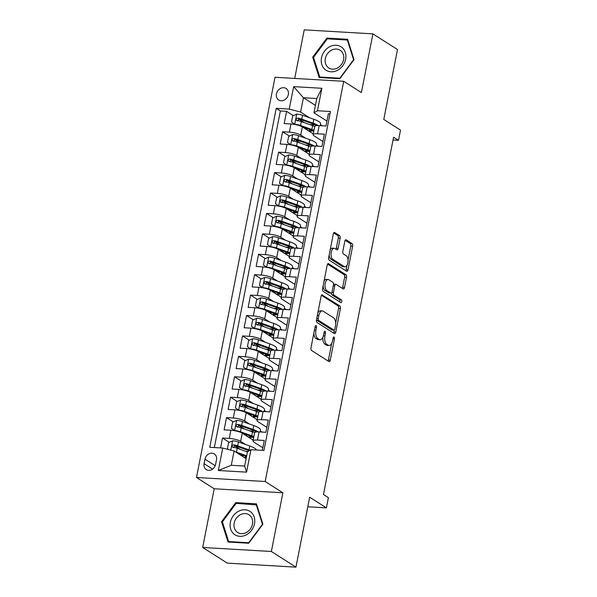 <?xml version="1.0" encoding="UTF-8"?>
<svg xmlns="http://www.w3.org/2000/svg" width="597" height="597" viewBox="0 0 597 597"><rect width="100%" height="100%" fill="white"/><g stroke="black" fill="none" stroke-linecap="round" stroke-linejoin="round"><path stroke-width="0.9" d="M316.097 325.581A1.47 0.724 93.4 0 0 315.91 325.522A1.47 0.724 93.4 0 0 315.149 326.552L310.97 347.85A2.097 1.037 93.4 0 0 311.544 350.469L328.917 361.536A2.097 1.037 93.4 0 0 329.186 361.633A2.097 1.037 93.4 0 0 330.275 360.148L334.454 338.857A1.47 0.724 93.4 0 0 334.051 337.021A1.47 0.724 93.4 0 0 333.865 336.954A1.47 0.724 93.4 0 0 333.104 337.992L332.559 340.745A6.716 3.321 93.4 0 1 329.081 345.484A6.716 3.321 93.4 0 1 328.216 345.193L326.768 344.275A6.716 3.321 93.4 0 1 324.932 335.887L325.477 333.133A1.47 0.724 93.4 0 0 325.074 331.298A1.47 0.724 93.4 0 0 324.887 331.238A1.47 0.724 93.4 0 0 324.126 332.275L323.581 335.029A6.716 3.321 93.4 0 1 320.104 339.768A6.716 3.321 93.4 0 1 319.238 339.477L317.791 338.551A6.716 3.321 93.4 0 1 315.955 330.171L316.5 327.417A1.47 0.724 93.4 0 0 316.097 325.581M276.448 93.886A6.843 5.739 -57.5 0 0 278.717 100.005A6.843 5.739 -57.5 0 0 288.329 94.58A6.843 5.739 -57.5 0 0 286.067 88.46A6.843 5.739 -57.5 0 0 276.448 93.886M340.126 238.248A2.097 1.037 93.4 0 0 339.559 235.628L334.678 232.517A2.097 1.037 93.4 0 0 334.41 232.427A2.097 1.037 93.4 0 0 333.32 233.912L328.686 257.561A2.097 1.037 93.4 0 0 329.253 260.18L346.633 271.247A2.097 1.037 93.4 0 0 346.902 271.337A2.097 1.037 93.4 0 0 347.991 269.859L352.633 246.21A2.097 1.037 93.4 0 0 352.058 243.591L346.17 239.837A2.097 1.037 93.4 0 0 345.902 239.748A2.097 1.037 93.4 0 0 344.812 241.225L342.827 251.344A2.097 1.037 93.4 0 0 343.394 253.964L346.32 255.829A5.612 2.776 93.4 0 1 347.961 262.098A5.612 2.776 93.4 0 1 344.939 266.792A5.612 2.776 93.4 0 1 344.215 266.553L332.775 259.262A5.612 2.776 93.4 0 1 331.126 252.986A5.612 2.776 93.4 0 1 334.156 248.3A5.612 2.776 93.4 0 1 334.88 248.539L336.783 249.755A2.097 1.037 93.4 0 0 337.051 249.845A2.097 1.037 93.4 0 0 338.141 248.367L340.126 238.248L338.275 238.136A2.097 1.037 93.4 0 0 337.701 235.517L333.671 232.949M271.366 551.486L282.881 492.786L214.196 488.764L202.681 547.464L271.366 551.486L295.955 567.15L309.671 497.219L326.395 507.868L328.395 497.659L323.477 494.525L393.58 137.198L398.498 140.332L400.505 130.124L383.781 119.467L397.505 49.536L372.916 33.872L304.231 29.85L294.702 78.431M282.881 492.786L265.18 481.51L343.7 81.296L361.401 92.58L372.916 33.872M322.455 294.851A2.097 1.037 93.4 0 0 322.179 294.761A2.097 1.037 93.4 0 0 321.096 296.239L316.455 319.888A2.097 1.037 93.4 0 0 317.029 322.507L334.402 333.581A2.097 1.037 93.4 0 0 334.671 333.671A2.097 1.037 93.4 0 0 335.76 332.186L340.402 308.537A2.097 1.037 93.4 0 0 339.827 305.918L321.902 294.821M322.567 288.724L327.208 265.075A2.097 1.037 93.4 0 1 328.298 263.59A2.097 1.037 93.4 0 1 328.566 263.687L345.947 274.754A2.097 1.037 93.4 0 1 346.514 277.374L344.529 287.493A2.097 1.037 93.4 0 1 343.439 288.978A2.097 1.037 93.4 0 1 343.171 288.881L336.126 284.396A2.097 1.037 93.4 0 0 335.857 284.306A2.097 1.037 93.4 0 0 334.768 285.784L333.447 292.5A2.097 1.037 93.4 0 0 334.022 295.119L341.357 299.791A1.47 0.724 93.4 0 1 341.79 301.433A1.47 0.724 93.4 0 1 340.999 302.664A1.47 0.724 93.4 0 1 340.805 302.597L323.141 291.343A2.097 1.037 93.4 0 1 322.567 288.724M295.955 567.15L227.27 563.128L202.681 547.464M304.485 122.721L298.642 118.997M293.351 115.624L286.597 111.326L284.194 123.579L290.963 123.975L289.366 132.138A8.552 1.978 11.1 0 1 300.724 135.079L305.597 138.191M300.478 143.138L294.634 139.414M289.344 136.049L282.59 131.743L280.187 143.996L286.963 144.392L285.359 152.556A8.552 1.978 11.1 0 1 296.716 155.496L301.597 158.608M296.47 163.556L290.627 159.832M285.336 156.466L278.583 152.16L276.18 164.414L282.956 164.809L281.351 172.981A8.552 1.978 11.1 0 1 292.709 175.921L297.59 179.025M292.463 183.973L286.62 180.257M281.329 176.884L274.575 172.578L272.172 184.831L278.948 185.227L277.344 193.398A8.552 1.978 11.1 0 1 288.702 196.338L293.582 199.443M288.455 204.39L282.612 200.674M277.321 197.301L270.568 193.003L268.165 205.249L274.941 205.644L273.344 213.816A8.552 1.978 11.1 0 1 284.702 216.756L289.575 219.86M284.448 224.815L278.612 221.091M273.322 217.718L266.568 213.42L264.158 225.666L270.934 226.069L269.337 234.233A8.552 1.978 11.1 0 1 280.694 237.173L285.567 240.285M280.448 245.233L274.605 241.509M269.314 238.143L262.561 233.837L260.158 246.091L266.934 246.486L265.329 254.65A8.552 1.978 11.1 0 1 276.687 257.591L281.568 260.702M276.441 265.65L270.598 261.926M265.307 258.561L258.553 254.255L256.15 266.508L262.926 266.904L261.322 275.068A8.552 1.978 11.1 0 1 272.68 278.015L277.56 281.12M272.433 286.067L266.59 282.344M261.299 278.978L254.546 274.672L252.143 286.926L258.919 287.321L257.314 295.493A8.552 1.978 11.1 0 1 268.672 298.433L273.553 301.537M268.426 306.485L262.583 302.769M257.292 299.395L250.539 295.09L248.136 307.343L254.912 307.739L253.307 315.91A8.552 1.978 11.1 0 1 264.672 318.85L269.546 321.955M264.419 326.91L258.576 323.186M253.292 319.813L246.531 315.514L244.128 327.76L250.904 328.163L249.307 336.327A8.552 1.978 11.1 0 1 260.665 339.268L265.538 342.372M260.419 347.327L254.576 343.603M249.285 340.23L242.531 335.932L240.128 348.185L246.904 348.581L245.3 356.745A8.552 1.978 11.1 0 1 256.658 359.685L261.531 362.797M256.411 367.745L250.568 364.021M245.277 360.655L238.524 356.349L236.121 368.603L242.897 368.998L241.292 377.162A8.552 1.978 11.1 0 1 252.65 380.102L257.531 383.214M252.404 388.162L246.561 384.438M241.27 381.073L234.517 376.767L232.114 389.02L238.89 389.416L237.285 397.587A8.552 1.978 11.1 0 1 248.643 400.527L253.524 403.632M248.397 408.579L242.554 404.863M237.263 401.49L230.509 397.184L228.106 409.438L234.882 409.833L233.278 418.004A8.552 1.978 11.1 0 1 244.636 420.945L249.516 424.049M244.389 428.997L238.546 425.28M233.255 421.907L226.502 417.609L224.099 429.855L230.875 430.25A8.552 1.978 11.1 0 1 242.233 433.198L253.18 440.168M262.329 450.362L264.262 440.474L257.494 440.071A8.552 1.978 11.1 0 0 253.031 440.929A8.552 1.978 11.1 0 0 254.001 442.146L262.837 447.772M253.031 440.929L254.635 432.765A8.552 1.978 11.1 0 1 259.091 431.907L265.866 432.303L268.269 420.049L261.493 419.654A8.552 1.978 11.1 0 0 257.038 420.512A8.552 1.978 11.1 0 0 258.008 421.728L266.837 427.355M257.038 420.512L258.635 412.348A8.552 1.978 -168.9 0 1 263.098 411.49L269.874 411.885L272.277 399.632L265.501 399.236A8.552 1.978 11.1 0 0 261.038 400.094A8.552 1.978 11.1 0 0 262.008 401.311L270.844 406.938M261.038 400.094L262.643 391.93A8.552 1.978 -168.9 0 1 267.105 391.072L273.881 391.468L276.284 379.214L269.508 378.819A8.552 1.978 11.1 0 0 265.046 379.677A8.552 1.978 11.1 0 0 266.016 380.886L274.851 386.513M265.046 379.677L266.65 371.506A8.552 1.978 -168.9 0 1 271.113 370.647L277.889 371.05L280.291 358.797L273.516 358.401A8.552 1.978 11.1 0 0 269.053 359.26A8.552 1.978 11.1 0 0 270.023 360.469L278.859 366.095M269.053 359.26L270.657 351.088A8.552 1.978 -168.9 0 1 275.12 350.23L281.888 350.626L284.299 338.38L277.523 337.977A8.552 1.978 11.1 0 0 273.06 338.842A8.552 1.978 11.1 0 0 274.03 340.051L282.866 345.678M273.06 338.842L274.665 330.671A8.552 1.978 -168.9 0 1 279.12 329.813L285.896 330.208L288.299 317.955L281.523 317.559A8.552 1.978 11.1 0 0 277.068 318.417A8.552 1.978 11.1 0 0 278.038 319.634L286.866 325.261M277.068 318.417L278.665 310.253A8.552 1.978 -168.9 0 1 283.127 309.395L289.903 309.791L292.306 297.537L285.53 297.142A8.552 1.978 11.1 0 0 281.075 298A8.552 1.978 11.1 0 0 282.038 299.216L290.873 304.843M281.075 298L282.672 289.836A8.552 1.978 -168.9 0 1 287.135 288.978L293.911 289.373L296.313 277.12L289.538 276.724A8.552 1.978 11.1 0 0 285.075 277.583A8.552 1.978 11.1 0 0 286.045 278.792L294.881 284.426M285.075 277.583L286.679 269.419A8.552 1.978 -168.9 0 1 291.142 268.553L297.918 268.956L300.321 256.703L293.545 256.307A8.552 1.978 11.1 0 0 289.082 257.165A8.552 1.978 11.1 0 0 290.052 258.374L298.888 264.001M289.082 257.165L290.687 248.994A8.552 1.978 -168.9 0 1 295.149 248.136L301.925 248.531L304.328 236.285L297.552 235.89A8.552 1.978 11.1 0 0 293.09 236.748A8.552 1.978 11.1 0 0 294.06 237.957L302.895 243.583M293.09 236.748L294.694 228.576A8.552 1.978 -168.9 0 1 299.149 227.718L305.925 228.114L308.328 215.868L301.56 215.465A8.552 1.978 11.1 0 0 297.097 216.33A8.552 1.978 11.1 0 0 298.067 217.539L306.903 223.166M297.097 216.33L298.701 208.159A8.552 1.978 -168.9 0 1 303.157 207.301L309.933 207.696L312.335 195.443L305.56 195.047A8.552 1.978 11.1 0 0 301.104 195.906A8.552 1.978 11.1 0 0 302.067 197.122L310.903 202.749M301.104 195.906L302.701 187.742A8.552 1.978 -168.9 0 1 307.164 186.883L313.94 187.279L316.343 175.025L309.567 174.63A8.552 1.978 11.1 0 0 305.104 175.488A8.552 1.978 11.1 0 0 306.074 176.705L314.91 182.331M305.104 175.488L306.709 167.324A8.552 1.978 -168.9 0 1 311.171 166.466L317.947 166.861L320.35 154.608L313.574 154.213A8.552 1.978 11.1 0 0 309.112 155.071A8.552 1.978 11.1 0 0 310.082 156.28L318.917 161.914M309.112 155.071L310.716 146.907A8.552 1.978 -168.9 0 1 315.179 146.041L321.955 146.444L324.358 134.191L317.582 133.795A8.552 1.978 11.1 0 0 313.119 134.653A8.552 1.978 11.1 0 0 314.089 135.862L322.925 141.489M316.432 145.093L318.208 146.22M290.963 123.975A8.552 1.978 -168.9 0 1 302.328 126.915L313.268 133.885M312.432 165.511L314.209 166.638M286.963 144.392A8.552 1.978 -168.9 0 1 298.321 147.332L309.261 154.302M308.425 185.928L310.201 187.062M282.956 164.809A8.552 1.978 -168.9 0 1 294.314 167.75L305.261 174.72M304.418 206.346L306.194 207.48M278.948 185.227A8.552 1.978 -168.9 0 1 290.306 188.167L301.254 195.144M300.41 226.763L302.186 227.897M274.941 205.644A8.552 1.978 -168.9 0 1 286.299 208.592L297.246 215.562M296.403 247.18L298.179 248.315M270.934 226.069A8.552 1.978 -168.9 0 1 282.299 229.009L293.239 235.979M292.396 267.605L294.179 268.732M266.934 246.486A8.552 1.978 -168.9 0 1 278.292 249.427L289.232 256.397M288.396 288.023L290.172 289.149M262.926 266.904A8.552 1.978 -168.9 0 1 274.284 269.844L285.232 276.814M284.388 308.44L286.164 309.574M258.919 287.321A8.552 1.978 -168.9 0 1 270.277 290.261L281.224 297.239M280.381 328.857L282.157 329.992M254.912 307.739A8.552 1.978 -168.9 0 1 266.269 310.679L277.217 317.656M276.374 349.275L278.15 350.409M250.904 328.163A8.552 1.978 -168.9 0 1 262.262 331.104L273.21 338.074M272.366 369.7L274.142 370.827M246.904 348.581A8.552 1.978 -168.9 0 1 258.262 351.521L269.202 358.491M268.366 390.117L270.142 391.244M242.897 368.998A8.552 1.978 -168.9 0 1 254.255 371.938L265.195 378.908M264.359 410.535L266.135 411.669M238.89 389.416A8.552 1.978 -168.9 0 1 250.247 392.356L261.195 399.326M260.352 430.952L262.128 432.086M234.882 409.833A8.552 1.978 -168.9 0 1 246.24 412.773L257.188 419.751M215.599 464.354L216.48 459.862A6.627 5.56 -57.5 0 0 214.286 453.929A6.627 5.56 -57.5 0 0 204.972 459.183L204.084 463.675A6.627 5.56 -57.5 0 0 206.278 469.608A6.627 5.56 -57.5 0 0 215.599 464.354M265.18 481.51L196.495 477.481L275.016 77.274L343.7 81.296M286.597 111.326L280.374 110.96L276.247 108.326L209.748 447.28L222.741 448.041L234.099 450.981L246.113 458.638M276.247 108.326L289.239 109.087L293.649 86.632L321.865 88.281L317.455 110.743L330.447 111.505L263.949 450.451L250.956 449.69L246.546 472.152L218.33 470.503L222.741 448.041M229.255 442.325L222.502 438.026L229.278 438.422A8.552 1.978 11.1 0 1 240.636 441.362L245.509 444.466M329.984 113.863L328.365 113.773L325.955 126.019L319.186 125.624A8.552 1.978 -168.9 0 0 314.723 126.482L313.119 134.653M226.502 417.609L233.278 418.004M230.509 397.184L237.285 397.587M234.517 376.767L241.292 377.162M238.524 356.349L245.3 356.745M242.531 335.932L249.307 336.327M246.531 315.514L253.307 315.91M250.539 295.09L257.314 295.493M254.546 274.672L261.322 275.068M258.553 254.255L265.329 254.65M262.561 233.837L269.337 234.233M266.568 213.42L273.344 213.816M270.568 193.003L277.344 193.398M274.575 172.578L281.351 172.981M278.583 152.16L285.359 152.556M282.59 131.743L289.366 132.138M280.374 110.96L214.338 447.549M222.502 438.026L220.562 447.914M315.417 105.393L303.403 97.736L300.597 112.035L309.604 117.766M320.44 124.669L322.216 125.803M234.099 450.981L231.293 465.272L244.658 466.056L247.464 451.765L250.956 449.69M214.196 488.764L196.495 477.481M393.027 140.011L398.498 140.332M307.798 506.778L326.395 507.868M326.932 121.072L313.962 112.811L316.768 98.52L303.403 97.736L293.649 86.632M240.382 449.422L234.546 445.698M261.941 432.071L260.202 431.698M250.897 437.332L251.091 436.347M265.949 411.654L264.21 411.281M254.897 416.915L255.091 415.93M269.956 391.236L268.217 390.856M258.904 396.498L259.098 395.505M273.963 370.819L272.225 370.438M262.911 376.08L263.105 375.088M277.963 350.402L276.232 350.021M266.919 355.663L267.113 354.67M281.971 329.977L280.232 329.604M270.926 335.238L271.12 334.253M285.978 309.559L284.239 309.186M274.933 314.82L275.127 313.835M289.985 289.142L288.247 288.769M278.933 294.403L279.127 293.418M293.993 268.725L292.254 268.344M282.941 273.986L283.135 272.993M298 248.307L296.261 247.927M286.948 253.568L287.142 252.576M302 227.882L300.269 227.509M290.955 233.143L291.149 232.158M306.007 207.465L304.269 207.092M294.963 212.726L295.157 211.741M310.015 187.048L308.276 186.674M298.963 192.309L299.157 191.324M314.022 166.63L312.283 166.257M302.97 171.891L303.164 170.906M318.029 146.213L316.291 145.832M306.977 151.474L307.171 150.481M317.455 110.743L313.962 112.811M300.597 112.035L289.239 109.087M322.029 125.795L320.298 125.415M310.985 131.056L311.179 130.064M231.293 465.272L218.33 470.503M244.658 466.056L246.546 472.152M321.865 88.281L316.768 98.52M262.919 524.144L256.441 503.831L235.755 502.622L221.547 521.718L228.024 542.031L248.71 543.24L262.919 524.144M326.895 38.096L312.686 57.193L319.164 77.506L339.842 78.714L354.051 59.618L347.573 39.305L326.895 38.096L328.156 38.902M222.539 522.353L221.547 521.718M237.024 503.428L235.755 502.622M313.671 57.827L312.686 57.193M313.865 333.096A6.716 3.321 93.4 0 0 315.932 338.447L317.791 338.551M320.104 339.768L318.246 339.656A6.716 3.321 93.4 0 1 317.38 339.365L315.932 338.447M322.873 337.327A6.716 3.321 93.4 0 0 324.91 344.163L326.768 344.275M329.081 345.484L327.223 345.379A6.716 3.321 93.4 0 1 326.358 345.088L324.91 344.163M328.074 360.998A2.097 1.037 93.4 0 0 328.417 360.043L331.686 343.379M335.648 323.186L338.544 308.433A2.097 1.037 93.4 0 0 337.969 305.813L321.44 295.284M333.559 333.036A2.097 1.037 93.4 0 0 333.902 332.081L334.29 330.111M318.238 318.544A1.47 0.724 93.4 0 0 318.641 320.38L333.895 330.096A1.47 0.724 93.4 0 0 334.081 330.163A1.47 0.724 93.4 0 0 334.842 329.126L335.41 326.216A6.716 3.321 93.4 0 0 333.581 317.835L323.156 311.194A6.716 3.321 93.4 0 0 322.29 310.903A6.716 3.321 93.4 0 0 318.805 315.641L318.238 318.544L316.738 318.462M316.47 319.828A1.47 0.724 93.4 0 0 316.783 320.268L318.641 320.38M332.417 330.007A1.47 0.724 93.4 0 1 332.223 330.051A1.47 0.724 93.4 0 1 332.036 329.984L316.783 320.268M322.29 310.903L320.432 310.791A6.716 3.321 93.4 0 0 317.828 312.903M327.559 264.113L344.088 274.642L345.947 274.754M342.327 288.344A2.097 1.037 93.4 0 0 342.671 287.388L344.656 277.262A2.097 1.037 93.4 0 0 344.088 274.642M334.268 284.284A2.097 1.037 93.4 0 0 333.999 284.194A2.097 1.037 93.4 0 0 333.477 284.426M331.529 292.888A2.097 1.037 93.4 0 0 332.163 295.008L339.499 299.679L341.357 299.791M339.775 301.94A1.47 0.724 93.4 0 0 339.499 299.679M328.813 279.739A5.612 2.776 93.4 0 0 328.089 279.493A5.612 2.776 93.4 0 0 325.059 284.187A5.612 2.776 93.4 0 0 326.708 290.463L330.738 293.03A2.097 1.037 93.4 0 0 331.007 293.12A2.097 1.037 93.4 0 0 332.096 291.635L333.417 284.926A2.097 1.037 93.4 0 0 332.842 282.306L328.813 279.739M328.089 279.493L326.231 279.381A5.612 2.776 93.4 0 0 324.059 281.135M323.126 285.903A5.612 2.776 93.4 0 0 324.85 290.351L326.708 290.463M331.007 293.12L329.156 293.008A2.097 1.037 93.4 0 1 328.88 292.918L324.85 290.351M335.939 249.218A2.097 1.037 93.4 0 0 336.29 248.255L338.275 238.136M334.156 248.3L332.298 248.188A5.612 2.776 93.4 0 0 330.208 249.777M329.201 254.926A5.612 2.776 93.4 0 0 330.917 259.158L332.775 259.262M344.939 266.792L343.081 266.687A5.612 2.776 93.4 0 1 342.357 266.441L330.917 259.158M348.036 260.053L350.775 246.098A2.097 1.037 93.4 0 0 350.2 243.479L345.163 240.27M345.782 270.71A2.097 1.037 93.4 0 0 346.133 269.747L347.021 265.21M235.472 451.854A5.664 1.306 11.1 0 1 236.449 452.168L246.673 455.802M238.196 453.593L246.18 456.429A13.582 3.134 11.1 0 1 246.524 456.556M228.584 449.556L227.397 448.743L228.599 442.616L232.711 440.795A5.664 1.306 11.1 0 1 238.449 441.959L249.762 445.981A16.358 3.776 11.1 0 1 256.464 450.019M248.046 451.422A13.582 3.134 11.1 0 1 246.882 451.377A6.739 1.552 -168.9 0 0 245.837 451.354M245.658 456.242A3.955 0.91 -168.9 0 0 245.434 456.474A3.955 0.91 -168.9 0 0 245.882 457.033L246.367 457.347M245.531 458.265L245.643 457.705A6.739 1.552 -168.9 0 0 244.621 457.683A1.284 0.634 93.4 0 0 244.449 457.518L243.464 456.892A6.739 1.552 11.1 0 1 242.703 455.936A6.739 1.552 11.1 0 1 243.382 455.436M250.031 450.242A16.358 3.776 -168.9 0 0 249.001 449.862L237.688 445.84A5.664 1.306 -168.9 0 0 233.464 444.832C231.711 445.459 231.554 446.28 232.987 447.28A5.664 1.306 11.1 0 1 237.21 448.287L247.434 451.922M245.643 457.705A13.582 3.134 -168.9 0 0 246.292 457.735M233.42 447.556L234.882 445.735A2.888 0.664 11.1 0 1 236.106 446.078L247.419 450.101A13.582 3.134 11.1 0 1 249.143 450.765M232.472 447.093L232.987 447.28M230.36 522.353A13.903 11.656 -57.5 0 0 239.822 536.33A13.903 11.656 -57.5 0 0 254.494 523.763A13.903 11.656 -57.5 0 0 245.031 509.786A13.903 11.656 -57.5 0 0 230.36 522.353M234.188 523.091A10.522 8.821 -57.5 0 0 237.673 532.502A10.522 8.821 -57.5 0 0 252.464 524.166A10.522 8.821 -57.5 0 0 248.979 514.748A10.522 8.821 -57.5 0 0 234.188 523.091M256.195 504.555L262.471 524.233L248.703 542.733L228.666 541.561L222.39 521.882L236.151 503.375L256.792 504.935M229.539 542.121L228.666 541.561M325.275 69.67A13.903 11.656 -57.5 0 0 342.715 65.782A13.903 11.656 -57.5 0 0 341.85 47.387A13.903 11.656 -57.5 0 0 324.417 51.282A13.903 11.656 -57.5 0 0 325.275 69.67M328.186 67.536A10.522 8.821 -57.5 0 0 328.805 67.976A10.522 8.821 -57.5 0 0 341.648 64.222A10.522 8.821 -57.5 0 0 340.738 50.67A10.522 8.821 -57.5 0 0 340.118 50.223A10.522 8.821 -57.5 0 0 327.268 53.984A10.522 8.821 -57.5 0 0 328.186 67.536M327.29 38.85L347.335 40.029L353.603 59.707L339.842 78.207L319.798 77.035L313.522 57.357L327.29 38.85M347.924 40.409L347.335 40.029M320.671 77.595L319.798 77.035M260.15 431.967L260.516 430.124A16.358 3.776 11.1 0 0 253.77 425.564L242.457 421.542A5.664 1.306 11.1 0 0 236.718 420.378L232.606 422.198L231.405 428.325L234.718 430.586A5.664 1.306 11.1 0 1 240.449 431.75L251.77 435.773A16.358 3.776 11.1 0 1 253.882 436.594M242.203 433.176L250.188 436.011A13.582 3.134 11.1 0 1 253.695 437.541M254.426 430.937A13.582 3.134 11.1 0 1 250.889 430.959A6.739 1.552 -168.9 0 0 249.837 430.937M249.665 435.825A3.955 0.91 -168.9 0 0 249.434 436.056A3.955 0.91 -168.9 0 0 249.882 436.616L250.874 437.243A1.284 0.634 -86.6 0 1 250.904 437.273M249.539 437.847L249.65 437.288A6.739 1.552 -168.9 0 0 248.628 437.265A1.284 0.634 93.4 0 0 248.456 437.101L247.471 436.474A6.739 1.552 11.1 0 1 246.71 435.519A6.739 1.552 11.1 0 1 247.389 435.019M258.188 431.87A16.358 3.776 -168.9 0 0 253.009 429.444L241.695 425.422A5.664 1.306 -168.9 0 0 237.472 424.415C235.718 425.042 235.561 425.855 236.987 426.862A5.664 1.306 11.1 0 1 241.21 427.87L252.531 431.892A16.358 3.776 11.1 0 1 254.643 432.713M249.65 437.288A13.582 3.134 -168.9 0 0 253.18 437.273M237.419 427.139L238.882 425.318A2.888 0.664 11.1 0 1 240.113 425.661L251.427 429.683A13.582 3.134 11.1 0 1 256.12 431.989M236.472 426.676L236.987 426.862M264.158 411.549L264.523 409.699A16.358 3.776 11.1 0 0 257.777 405.139L246.464 401.124A5.664 1.306 11.1 0 0 240.725 399.953L236.613 401.781L235.412 407.908L238.718 410.161A5.664 1.306 11.1 0 1 244.457 411.333L255.77 415.355A16.358 3.776 11.1 0 1 257.889 416.176M246.21 412.758L254.188 415.594A13.582 3.134 11.1 0 1 257.703 417.124M258.434 410.52A13.582 3.134 11.1 0 1 254.897 410.542A6.739 1.552 -168.9 0 0 253.844 410.52M253.665 415.408A3.955 0.91 -168.9 0 0 253.441 415.639A3.955 0.91 -168.9 0 0 253.889 416.199L254.874 416.825A1.284 0.634 -86.6 0 1 254.912 416.848M252.621 416.84A1.284 0.634 93.4 0 0 252.464 416.684L251.479 416.057A6.739 1.552 11.1 0 1 250.718 415.102A6.739 1.552 11.1 0 1 251.397 414.594M253.546 417.43L253.658 416.87A6.739 1.552 -168.9 0 0 252.635 416.848M262.195 411.452A16.358 3.776 -168.9 0 0 257.016 409.02L245.703 405.005A5.664 1.306 -168.9 0 0 241.479 403.997C239.725 404.624 239.561 405.438 240.994 406.445A5.664 1.306 11.1 0 1 245.218 407.452L256.531 411.475A16.358 3.776 11.1 0 1 258.65 412.296M253.658 416.87A13.582 3.134 -168.9 0 0 257.188 416.848M241.427 406.721L242.889 404.893A2.888 0.664 11.1 0 1 244.121 405.244L255.434 409.258A13.582 3.134 11.1 0 1 260.128 411.572M240.479 406.258L240.994 406.445M268.165 391.132L268.523 389.281A16.358 3.776 11.1 0 0 261.784 384.722L250.464 380.707A5.664 1.306 11.1 0 0 244.733 379.535L240.613 381.364L239.412 387.49L242.725 389.744A5.664 1.306 11.1 0 1 248.464 390.916L259.777 394.93A16.358 3.776 11.1 0 1 261.896 395.759M250.218 392.333L258.195 395.169A13.582 3.134 11.1 0 1 261.71 396.707M262.434 390.102A13.582 3.134 11.1 0 1 258.904 390.125A6.739 1.552 -168.9 0 0 257.852 390.102M257.673 394.99A3.955 0.91 -168.9 0 0 257.449 395.221A3.955 0.91 -168.9 0 0 257.897 395.781L258.882 396.408A1.284 0.634 -86.6 0 1 258.919 396.43M256.628 396.423A1.284 0.634 93.4 0 0 256.471 396.266L255.486 395.639A6.739 1.552 11.1 0 1 254.718 394.684A6.739 1.552 11.1 0 1 255.397 394.177M257.553 397.012L257.658 396.453A6.739 1.552 -168.9 0 0 256.635 396.43M266.202 391.035A16.358 3.776 -168.9 0 0 261.023 388.602L249.703 384.58A5.664 1.306 -168.9 0 0 245.479 383.572C243.733 384.207 243.569 385.02 245.001 386.028A5.664 1.306 11.1 0 1 249.225 387.035L260.538 391.057A16.358 3.776 11.1 0 1 262.658 391.878M257.658 396.453A13.582 3.134 -168.9 0 0 261.195 396.43M245.434 386.304L246.897 384.475A2.888 0.664 11.1 0 1 248.128 384.819L259.441 388.841A13.582 3.134 11.1 0 1 264.128 391.147M244.486 385.841L245.001 386.028M272.172 370.715L272.53 368.864A16.358 3.776 11.1 0 0 265.784 364.304L254.471 360.282A5.664 1.306 11.1 0 0 248.733 359.118L244.621 360.939L243.419 367.065L246.733 369.327A5.664 1.306 11.1 0 1 252.471 370.491L263.784 374.513A16.358 3.776 11.1 0 1 265.896 375.334M254.225 371.916L262.202 374.752A13.582 3.134 11.1 0 1 265.71 376.289M266.441 369.685A13.582 3.134 11.1 0 1 262.911 369.7A6.739 1.552 -168.9 0 0 261.859 369.677M261.68 374.565A3.955 0.91 -168.9 0 0 261.456 374.797A3.955 0.91 -168.9 0 0 261.904 375.364L262.889 375.991A1.284 0.634 -86.6 0 1 262.926 376.013M261.561 376.588L261.665 376.035A6.739 1.552 -168.9 0 0 260.643 376.013A1.284 0.634 93.4 0 0 260.479 375.849L259.494 375.222A6.739 1.552 11.1 0 1 258.725 374.267A6.739 1.552 11.1 0 1 259.404 373.759M270.202 370.618A16.358 3.776 -168.9 0 0 265.023 368.185L253.71 364.163A5.664 1.306 -168.9 0 0 249.486 363.155C247.74 363.789 247.576 364.603 249.009 365.61A5.664 1.306 11.1 0 1 253.232 366.618L264.546 370.633A16.358 3.776 11.1 0 1 266.665 371.461M261.665 376.035A13.582 3.134 -168.9 0 0 265.202 376.013M249.442 365.879L250.904 364.058A2.888 0.664 11.1 0 1 252.128 364.401L263.441 368.424A13.582 3.134 11.1 0 1 268.135 370.73M248.494 365.424L249.009 365.61M276.18 350.29L276.538 348.447A16.358 3.776 11.1 0 0 269.792 343.887L258.479 339.865A5.664 1.306 11.1 0 0 252.74 338.7L248.628 340.521L247.427 346.648L250.74 348.909A5.664 1.306 11.1 0 1 256.479 350.073L267.792 354.096A16.358 3.776 11.1 0 1 269.904 354.916M258.225 351.499L266.21 354.334A13.582 3.134 11.1 0 1 269.717 355.872M270.448 349.267A13.582 3.134 11.1 0 1 266.911 349.282A6.739 1.552 -168.9 0 0 265.866 349.26M265.687 354.148A3.955 0.91 -168.9 0 0 265.464 354.379A3.955 0.91 -168.9 0 0 265.911 354.939L266.896 355.573A1.284 0.634 -86.6 0 1 266.934 355.596M264.635 355.581A1.284 0.634 93.4 0 0 264.478 355.431L263.493 354.797A6.739 1.552 11.1 0 1 262.732 353.849A6.739 1.552 11.1 0 1 263.411 353.342M265.561 356.17L265.672 355.618A6.739 1.552 -168.9 0 0 264.65 355.588M274.21 350.2A16.358 3.776 -168.9 0 0 269.031 347.767L257.717 343.745A5.664 1.306 -168.9 0 0 253.494 342.738C251.74 343.365 251.583 344.185 253.016 345.185A5.664 1.306 11.1 0 1 257.24 346.193L268.553 350.215A16.358 3.776 11.1 0 1 270.672 351.036M265.672 355.618A13.582 3.134 -168.9 0 0 269.21 355.596M253.449 345.462L254.912 343.641A2.888 0.664 11.1 0 1 256.135 343.984L267.449 348.006A13.582 3.134 11.1 0 1 272.142 350.312M252.501 345.006L253.016 345.185M280.18 329.872L280.545 328.029A16.358 3.776 11.1 0 0 273.799 323.47L262.486 319.447A5.664 1.306 11.1 0 0 256.747 318.283L252.635 320.104L251.434 326.231L254.747 328.492A5.664 1.306 11.1 0 1 260.486 329.656L271.799 333.678A16.358 3.776 11.1 0 1 273.911 334.499M262.232 331.081L270.217 333.917A13.582 3.134 11.1 0 1 273.724 335.447M274.456 328.85A13.582 3.134 11.1 0 1 270.919 328.865A6.739 1.552 -168.9 0 0 269.874 328.843M269.695 333.73A3.955 0.91 -168.9 0 0 269.463 333.962A3.955 0.91 -168.9 0 0 269.919 334.521L270.904 335.148A1.284 0.634 -86.6 0 1 270.934 335.178M269.568 335.753L269.68 335.193A6.739 1.552 -168.9 0 0 268.657 335.171A1.284 0.634 93.4 0 0 268.486 335.007L267.501 334.38A6.739 1.552 11.1 0 1 266.74 333.424A6.739 1.552 11.1 0 1 267.419 332.925M278.217 329.775A16.358 3.776 -168.9 0 0 273.038 327.35L261.725 323.328A5.664 1.306 -168.9 0 0 257.501 322.32C255.747 322.947 255.591 323.768 257.016 324.768A5.664 1.306 11.1 0 1 261.247 325.775L272.56 329.798A16.358 3.776 11.1 0 1 274.672 330.619M269.68 335.193A13.582 3.134 -168.9 0 0 273.21 335.178M257.449 325.044L258.919 323.223A2.888 0.664 11.1 0 1 260.143 323.567L271.456 327.589A13.582 3.134 11.1 0 1 276.15 329.895M256.501 324.581L257.016 324.768M284.187 309.455L284.553 307.612A16.358 3.776 11.1 0 0 277.806 303.052L266.493 299.03A5.664 1.306 11.1 0 0 260.755 297.866L256.643 299.687L255.441 305.813L258.755 308.074A5.664 1.306 11.1 0 1 264.486 309.239L275.799 313.261A16.358 3.776 11.1 0 1 277.918 314.082M266.24 310.664L274.217 313.5A13.582 3.134 11.1 0 1 277.732 315.029M278.463 308.425A13.582 3.134 11.1 0 1 274.926 308.448A6.739 1.552 -168.9 0 0 273.874 308.425M273.702 313.313A3.955 0.91 -168.9 0 0 273.471 313.544A3.955 0.91 -168.9 0 0 273.919 314.104L274.904 314.731A1.284 0.634 -86.6 0 1 274.941 314.761M272.65 314.746A1.284 0.634 93.4 0 0 272.493 314.589L271.508 313.962A6.739 1.552 11.1 0 1 270.747 313.007A6.739 1.552 11.1 0 1 271.426 312.507M273.575 315.335L273.687 314.776A6.739 1.552 -168.9 0 0 272.665 314.753M282.224 309.358A16.358 3.776 -168.9 0 0 277.045 306.925L265.732 302.91A5.664 1.306 -168.9 0 0 261.508 301.903C259.755 302.53 259.598 303.343 261.023 304.351A5.664 1.306 11.1 0 1 265.247 305.358L276.56 309.38A16.358 3.776 11.1 0 1 278.68 310.201M273.687 314.776A13.582 3.134 -168.9 0 0 277.217 314.761M261.456 304.627L262.919 302.798A2.888 0.664 11.1 0 1 264.15 303.149L275.463 307.171A13.582 3.134 11.1 0 1 280.157 309.477M260.508 304.164L261.023 304.351M288.194 289.038L288.56 287.187A16.358 3.776 11.1 0 0 281.814 282.627L270.501 278.612A5.664 1.306 11.1 0 0 264.762 277.441L260.643 279.269L259.441 285.396L262.755 287.65A5.664 1.306 11.1 0 1 268.493 288.821L279.806 292.843A16.358 3.776 11.1 0 1 281.926 293.664M270.247 290.246L278.224 293.082A13.582 3.134 11.1 0 1 281.739 294.612M282.463 288.008A13.582 3.134 11.1 0 1 278.933 288.03A6.739 1.552 -168.9 0 0 277.881 288.008M277.702 292.896A3.955 0.91 -168.9 0 0 277.478 293.127A3.955 0.91 -168.9 0 0 277.926 293.687L278.911 294.314A1.284 0.634 -86.6 0 1 278.948 294.336M277.583 294.918L277.687 294.358A6.739 1.552 -168.9 0 0 276.672 294.336A1.284 0.634 93.4 0 0 276.501 294.172L275.515 293.545A6.739 1.552 11.1 0 1 274.754 292.59A6.739 1.552 11.1 0 1 275.426 292.082M286.232 288.941A16.358 3.776 -168.9 0 0 281.053 286.508L269.74 282.485A5.664 1.306 -168.9 0 0 265.516 281.478C263.762 282.112 263.598 282.926 265.031 283.933A5.664 1.306 11.1 0 1 269.254 284.941L280.568 288.963A16.358 3.776 11.1 0 1 282.687 289.784M277.687 294.358A13.582 3.134 -168.9 0 0 281.224 294.336M265.464 284.209L266.926 282.381A2.888 0.664 11.1 0 1 268.157 282.732L279.471 286.747A13.582 3.134 11.1 0 1 284.157 289.052M264.516 283.747L265.031 283.933M292.202 268.62L292.56 266.769A16.358 3.776 11.1 0 0 285.814 262.21L274.501 258.188A5.664 1.306 11.1 0 0 268.769 257.023L264.65 258.852L263.449 264.971L266.762 267.232A5.664 1.306 11.1 0 1 272.501 268.404L283.814 272.419A16.358 3.776 11.1 0 1 285.926 273.239M274.254 269.822L282.232 272.657A13.582 3.134 11.1 0 1 285.739 274.195M286.47 267.59A13.582 3.134 11.1 0 1 282.941 267.613A6.739 1.552 -168.9 0 0 281.888 267.59M281.709 272.478A3.955 0.91 -168.9 0 0 281.486 272.71A3.955 0.91 -168.9 0 0 281.933 273.269L282.918 273.896A1.284 0.634 -86.6 0 1 282.956 273.919M281.59 274.501L281.694 273.941A6.739 1.552 -168.9 0 0 280.672 273.919A1.284 0.634 93.4 0 0 280.508 273.754L279.523 273.127A6.739 1.552 11.1 0 1 278.754 272.172A6.739 1.552 11.1 0 1 279.433 271.665M290.232 268.523A16.358 3.776 -168.9 0 0 285.053 266.09L273.739 262.068A5.664 1.306 -168.9 0 0 269.516 261.061C267.769 261.695 267.605 262.508 269.038 263.516A5.664 1.306 11.1 0 1 273.262 264.523L284.575 268.538A16.358 3.776 11.1 0 1 286.694 269.366M281.694 273.941A13.582 3.134 -168.9 0 0 285.232 273.919M269.471 263.792L270.934 261.964A2.888 0.664 11.1 0 1 272.157 262.307L283.471 266.329A13.582 3.134 11.1 0 1 288.164 268.635M268.523 263.329L269.038 263.516M296.209 248.203L296.567 246.352A16.358 3.776 11.1 0 0 289.821 241.792L278.508 237.77A5.664 1.306 11.1 0 0 272.769 236.606L268.657 238.427L267.456 244.554L270.769 246.815A5.664 1.306 11.1 0 1 276.508 247.979L287.821 252.001A16.358 3.776 11.1 0 1 289.933 252.822M278.254 249.404L286.239 252.24A13.582 3.134 11.1 0 1 289.746 253.777M290.478 247.173A13.582 3.134 11.1 0 1 286.948 247.188A6.739 1.552 -168.9 0 0 285.896 247.165M285.717 252.053A3.955 0.91 -168.9 0 0 285.493 252.285A3.955 0.91 -168.9 0 0 285.941 252.844L286.926 253.479A1.284 0.634 -86.6 0 1 286.963 253.501M284.665 253.486A1.284 0.634 93.4 0 0 284.515 253.337L283.523 252.71A6.739 1.552 11.1 0 1 282.762 251.755A6.739 1.552 11.1 0 1 283.441 251.247M285.59 254.076L285.702 253.524A6.739 1.552 -168.9 0 0 284.679 253.501M294.239 248.106A16.358 3.776 -168.9 0 0 289.06 245.673L277.747 241.651A5.664 1.306 -168.9 0 0 273.523 240.643C271.769 241.27 271.613 242.091 273.045 243.091A5.664 1.306 11.1 0 1 277.269 244.098L288.582 248.121A16.358 3.776 11.1 0 1 290.702 248.949M285.702 253.524A13.582 3.134 -168.9 0 0 289.239 253.501M273.478 243.367L274.941 241.546A2.888 0.664 11.1 0 1 276.165 241.889L287.478 245.912A13.582 3.134 11.1 0 1 292.172 248.218M272.53 242.912L273.045 243.091M300.209 227.778L300.575 225.935A16.358 3.776 11.1 0 0 293.828 221.375L282.515 217.353A5.664 1.306 11.1 0 0 276.777 216.189L272.665 218.009L271.463 224.136L274.777 226.397A5.664 1.306 11.1 0 1 280.515 227.561L291.829 231.584A16.358 3.776 11.1 0 1 293.94 232.405M282.262 228.987L290.246 231.823A13.582 3.134 11.1 0 1 293.754 233.352M294.485 226.756A13.582 3.134 11.1 0 1 290.948 226.77A6.739 1.552 -168.9 0 0 289.903 226.748M289.724 231.636A3.955 0.91 -168.9 0 0 289.5 231.867A3.955 0.91 -168.9 0 0 289.948 232.427L290.933 233.054A1.284 0.634 -86.6 0 1 290.963 233.084M288.672 233.069A1.284 0.634 93.4 0 0 288.515 232.92L287.53 232.285A6.739 1.552 11.1 0 1 286.769 231.33A6.739 1.552 11.1 0 1 287.448 230.83M289.597 233.658L289.709 233.099A6.739 1.552 -168.9 0 0 288.687 233.076M298.246 227.681A16.358 3.776 -168.9 0 0 293.067 225.256L281.754 221.233A5.664 1.306 -168.9 0 0 277.53 220.226C275.777 220.853 275.62 221.674 277.053 222.674A5.664 1.306 11.1 0 1 281.277 223.681L292.59 227.703A16.358 3.776 11.1 0 1 294.702 228.524M289.709 233.099A13.582 3.134 -168.9 0 0 293.239 233.084M277.478 222.95L278.948 221.129A2.888 0.664 11.1 0 1 280.172 221.472L291.485 225.494A13.582 3.134 11.1 0 1 296.179 227.8M276.538 222.494L277.053 222.674M304.216 207.36L304.582 205.517A16.358 3.776 11.1 0 0 297.836 200.958L286.523 196.935A5.664 1.306 11.1 0 0 280.784 195.771L276.672 197.592L275.471 203.719L278.784 205.98A5.664 1.306 11.1 0 1 284.515 207.144L295.836 211.166A16.358 3.776 11.1 0 1 297.948 211.987M286.269 208.569L294.254 211.405A13.582 3.134 11.1 0 1 297.761 212.935M298.493 206.331A13.582 3.134 11.1 0 1 294.955 206.353A6.739 1.552 -168.9 0 0 293.903 206.331M293.731 211.219A3.955 0.91 -168.9 0 0 293.5 211.45A3.955 0.91 -168.9 0 0 293.948 212.01L294.94 212.636A1.284 0.634 -86.6 0 1 294.97 212.666M293.605 213.241L293.717 212.681A6.739 1.552 -168.9 0 0 292.694 212.659A1.284 0.634 93.4 0 0 292.523 212.495L291.537 211.868A6.739 1.552 11.1 0 1 290.776 210.913A6.739 1.552 11.1 0 1 291.455 210.413M302.254 207.263A16.358 3.776 -168.9 0 0 297.075 204.838L285.762 200.816A5.664 1.306 -168.9 0 0 281.538 199.808C279.784 200.435 279.627 201.256 281.053 202.256A5.664 1.306 11.1 0 1 285.276 203.264L296.597 207.286A16.358 3.776 11.1 0 1 298.709 208.107M293.717 212.681A13.582 3.134 -168.9 0 0 297.246 212.666M281.486 202.532L282.948 200.711A2.888 0.664 11.1 0 1 284.179 201.055L295.493 205.077A13.582 3.134 11.1 0 1 300.187 207.383M280.538 202.07L281.053 202.256M308.224 186.943L308.589 185.092A16.358 3.776 11.1 0 0 301.843 180.54L290.53 176.518A5.664 1.306 11.1 0 0 284.791 175.346L280.68 177.175L279.478 183.301L282.784 185.563A5.664 1.306 11.1 0 1 288.523 186.727L299.836 190.749A16.358 3.776 11.1 0 1 301.955 191.57M288.702 196.338L290.306 188.167L298.254 190.988A13.582 3.134 11.1 0 1 301.769 192.518M302.492 185.913A13.582 3.134 11.1 0 1 298.963 185.936A6.739 1.552 -168.9 0 0 297.91 185.913M297.731 190.801A3.955 0.91 -168.9 0 0 297.507 191.033A3.955 0.91 -168.9 0 0 297.955 191.592L298.94 192.219A1.284 0.634 -86.6 0 1 298.978 192.241M296.687 192.234A1.284 0.634 93.4 0 0 296.53 192.077L295.545 191.45A6.739 1.552 11.1 0 1 294.784 190.495A6.739 1.552 11.1 0 1 295.463 189.995M297.612 192.824L297.724 192.264A6.739 1.552 -168.9 0 0 296.702 192.241M306.261 186.846A16.358 3.776 -168.9 0 0 301.082 184.413L289.769 180.398A5.664 1.306 -168.9 0 0 285.545 179.391C283.791 180.018 283.627 180.831 285.06 181.839A5.664 1.306 11.1 0 1 289.284 182.846L300.597 186.868A16.358 3.776 11.1 0 1 302.716 187.689M297.724 192.264A13.582 3.134 -168.9 0 0 301.254 192.249M285.493 182.115L286.956 180.287A2.888 0.664 11.1 0 1 288.187 180.637L299.5 184.66A13.582 3.134 11.1 0 1 304.194 186.965M284.545 181.652L285.06 181.839M312.231 166.526L312.589 164.675A16.358 3.776 11.1 0 0 305.851 160.115L294.53 156.101A5.664 1.306 11.1 0 0 288.799 154.929L284.679 156.757L283.478 162.884L286.791 165.138A5.664 1.306 11.1 0 1 292.53 166.309L303.843 170.324A16.358 3.776 11.1 0 1 305.962 171.152M294.284 167.727L302.261 170.57A13.582 3.134 11.1 0 1 305.776 172.1M306.5 165.496A13.582 3.134 11.1 0 1 302.97 165.518A6.739 1.552 -168.9 0 0 301.918 165.496M301.739 170.384A3.955 0.91 -168.9 0 0 301.515 170.615A3.955 0.91 -168.9 0 0 301.963 171.175L302.948 171.802A1.284 0.634 -86.6 0 1 302.985 171.824M301.619 172.406L301.724 171.846A6.739 1.552 -168.9 0 0 300.701 171.824A1.284 0.634 93.4 0 0 300.537 171.66L299.552 171.033A6.739 1.552 11.1 0 1 298.784 170.078A6.739 1.552 11.1 0 1 299.463 169.57M310.268 166.429A16.358 3.776 -168.9 0 0 305.089 163.996L293.769 159.974A5.664 1.306 -168.9 0 0 289.545 158.966C287.799 159.6 287.635 160.414 289.067 161.421A5.664 1.306 11.1 0 1 293.291 162.429L304.604 166.451A16.358 3.776 11.1 0 1 306.724 167.272M301.724 171.846A13.582 3.134 -168.9 0 0 305.261 171.824M289.5 161.697L290.963 159.869A2.888 0.664 11.1 0 1 292.187 160.22L303.507 164.235A13.582 3.134 11.1 0 1 308.194 166.541M288.552 161.235L289.067 161.421M316.238 146.108L316.597 144.258A16.358 3.776 11.1 0 0 309.85 139.698L298.537 135.676A5.664 1.306 11.1 0 0 292.799 134.512L288.687 136.34L287.485 142.459L290.799 144.72A5.664 1.306 11.1 0 1 296.537 145.884L307.851 149.907A16.358 3.776 11.1 0 1 309.962 150.728M298.284 147.31L306.268 150.145A13.582 3.134 11.1 0 1 309.776 151.683M310.507 145.078A13.582 3.134 11.1 0 1 306.977 145.101A6.739 1.552 -168.9 0 0 305.925 145.071M305.746 149.966A3.955 0.91 -168.9 0 0 305.522 150.19A3.955 0.91 -168.9 0 0 305.97 150.757L306.955 151.384A1.284 0.634 -86.6 0 1 306.992 151.407M304.694 151.392A1.284 0.634 93.4 0 0 304.545 151.242L303.56 150.616A6.739 1.552 11.1 0 1 302.791 149.66A6.739 1.552 11.1 0 1 303.47 149.153M305.627 151.981L305.731 151.429A6.739 1.552 -168.9 0 0 304.709 151.407M314.268 146.011A16.358 3.776 -168.9 0 0 309.089 143.578L297.776 139.556A5.664 1.306 -168.9 0 0 293.552 138.549C291.806 139.183 291.642 139.996 293.075 141.004A5.664 1.306 11.1 0 1 297.299 142.011L308.612 146.026A16.358 3.776 11.1 0 1 310.731 146.855M305.731 151.429A13.582 3.134 -168.9 0 0 309.268 151.407M293.508 141.273L294.97 139.452A2.888 0.664 11.1 0 1 296.194 139.795L307.507 143.817A13.582 3.134 11.1 0 1 312.201 146.123M292.56 140.817L293.075 141.004M320.238 125.691L320.604 123.84A16.358 3.776 11.1 0 0 313.858 119.281L302.545 115.258A5.664 1.306 11.1 0 0 296.806 114.094L292.694 115.915L291.493 122.042L294.806 124.303A5.664 1.306 11.1 0 1 300.545 125.467L311.858 129.489A16.358 3.776 11.1 0 1 313.97 130.31M302.291 126.892L310.276 129.728A13.582 3.134 11.1 0 1 313.783 131.265M314.515 124.661A13.582 3.134 11.1 0 1 310.977 124.676A6.739 1.552 -168.9 0 0 309.933 124.654M309.753 129.542A3.955 0.91 -168.9 0 0 309.53 129.773A3.955 0.91 -168.9 0 0 309.977 130.333L310.962 130.967A1.284 0.634 -86.6 0 1 311 130.989M308.701 130.974A1.284 0.634 93.4 0 0 308.545 130.825L307.559 130.191A6.739 1.552 11.1 0 1 306.798 129.243A6.739 1.552 11.1 0 1 307.477 128.736M309.627 131.564L309.739 131.012A6.739 1.552 -168.9 0 0 308.716 130.982M318.276 125.594A16.358 3.776 -168.9 0 0 313.097 123.161L301.783 119.139A5.664 1.306 -168.9 0 0 297.56 118.131C295.806 118.758 295.649 119.579 297.082 120.579A5.664 1.306 11.1 0 1 301.306 121.587L312.619 125.609A16.358 3.776 11.1 0 1 314.738 126.437M309.739 131.012A13.582 3.134 -168.9 0 0 313.276 130.989M297.515 120.855L298.978 119.034A2.888 0.664 11.1 0 1 300.201 119.378L311.515 123.4A13.582 3.134 11.1 0 1 316.209 125.706M296.567 120.4L297.082 120.579M302.328 126.915L300.724 135.079M298.321 147.332L296.716 155.496M294.314 167.75L292.709 175.921M286.299 208.592L284.702 216.756M282.299 229.009L280.694 237.173M278.292 249.427L276.687 257.591M274.284 269.844L272.68 278.015M270.277 290.261L268.672 298.433M266.269 310.679L264.672 318.85M262.262 331.104L260.665 339.268M258.262 351.521L256.658 359.685M254.255 371.938L252.65 380.102M250.247 392.356L248.643 400.527M246.24 412.773L244.636 420.945M242.233 433.198L240.636 441.362M259.091 431.907L257.494 440.071M319.186 125.624L317.582 133.795M315.179 146.041L313.574 154.213M311.171 166.466L309.567 174.63M307.164 186.883L305.56 195.047M303.157 207.301L301.56 215.465M299.149 227.718L297.552 235.89M295.149 248.136L293.545 256.307M291.142 268.553L289.538 276.724M287.135 288.978L285.53 297.142M283.127 309.395L281.523 317.559M279.12 329.813L277.523 337.977M275.12 350.23L273.516 358.401M271.113 370.647L269.508 378.819M267.105 391.072L265.501 399.236M263.098 411.49L261.493 419.654M230.875 430.25L229.278 438.422M212.577 469.085L204.084 463.675M215.196 465.697L204.972 459.183M314.455 330.081L315.955 330.171M317.38 339.365L319.238 339.477M323.97 333.044L325.477 333.133M323.41 335.798L324.932 335.887M326.358 345.088L328.216 345.193M332.947 338.768L334.454 338.857M328.417 360.043L330.275 360.148M314.992 327.328L316.5 327.417M337.969 305.813L339.827 305.918M338.544 308.433L340.402 308.537M333.902 332.081L335.76 332.186M332.036 329.984L333.895 330.096M317.305 315.552L318.805 315.641M328.014 263.65L328.566 263.687M344.656 277.262L346.514 277.374M342.671 287.388L344.529 287.493M333.26 285.694L334.768 285.784M331.85 292.403L333.447 292.5M332.163 295.008L334.022 295.119M328.88 292.918L330.738 293.03M336.29 248.255L338.141 248.367M342.357 266.441L344.215 266.553M345.618 239.807L346.17 239.837M350.2 243.479L352.058 243.591M350.775 246.098L352.633 246.21M346.133 269.747L347.991 269.859M334.133 232.487L334.678 232.517M337.701 235.517L339.559 235.628M232.606 440.84L230.785 450.123M246.009 456.369L245.882 457.033M249.762 445.981L249.001 449.862M237.21 448.287L236.449 452.168M238.449 441.959L237.688 445.84M234.882 445.735L233.464 444.832M246.315 457.63L244.449 457.518M236.613 420.422L234.628 430.527M250.016 435.952L249.882 436.616M252.531 431.892L251.77 435.773M253.77 425.564L253.009 429.444M241.21 427.87L240.449 431.75M242.457 421.542L241.695 425.422M238.882 425.318L237.472 424.415M250.874 437.243L248.456 437.101M240.621 399.997L238.636 410.109M254.023 415.534L253.889 416.199M256.531 411.475L255.77 415.355M257.777 405.139L257.016 409.02M245.218 407.452L244.457 411.333M246.464 401.124L245.703 405.005M242.889 404.893L241.479 403.997M254.874 416.825L252.464 416.684M244.628 379.58L242.643 389.692M258.031 395.11L257.897 395.781M260.538 391.057L259.777 394.93M261.784 384.722L261.023 388.602M249.225 387.035L248.464 390.916M250.464 380.707L249.703 384.58M246.897 384.475L245.479 383.572M258.882 396.408L256.471 396.266M248.636 359.163L246.651 369.274M262.031 374.692L261.904 375.364M264.546 370.633L263.784 374.513M265.784 364.304L265.023 368.185M253.232 366.618L252.471 370.491M254.471 360.282L253.71 364.163M250.904 364.058L249.486 363.155M262.889 375.991L260.479 375.849M252.635 338.745L250.658 348.849M266.038 354.275L265.911 354.939M268.553 350.215L267.792 354.096M269.792 343.887L269.031 347.767M257.24 346.193L256.479 350.073M258.479 339.865L257.717 343.745M254.912 343.641L253.494 342.738M266.896 355.573L264.478 355.431M256.643 318.328L254.665 328.432M270.045 333.857L269.919 334.521M272.56 329.798L271.799 333.678M273.799 323.47L273.038 327.35M261.247 325.775L260.486 329.656M262.486 319.447L261.725 323.328M258.919 323.223L257.501 322.32M270.904 335.148L268.486 335.007M260.65 297.91L258.665 308.015M274.053 313.44L273.919 314.104M276.56 309.38L275.799 313.261M277.806 303.052L277.045 306.925M265.247 305.358L264.486 309.239M266.493 299.03L265.732 302.91M262.919 302.798L261.508 301.903M274.904 314.731L272.493 314.589M264.658 277.486L262.673 287.597M278.06 293.023L277.926 293.687M280.568 288.963L279.806 292.843M281.814 282.627L281.053 286.508M269.254 284.941L268.493 288.821M270.501 278.612L269.74 282.485M266.926 282.381L265.516 281.478M278.911 294.314L276.501 294.172M268.665 257.068L266.68 267.18M282.06 272.598L281.933 273.269M284.575 268.538L283.814 272.419M285.814 262.21L285.053 266.09M273.262 264.523L272.501 268.404M274.501 258.188L273.739 262.068M270.934 261.964L269.516 261.061M282.918 273.896L280.508 273.754M272.672 236.651L270.687 246.755M286.067 252.18L285.941 252.844M288.582 248.121L287.821 252.001M289.821 241.792L289.06 245.673M277.269 244.098L276.508 247.979M278.508 237.77L277.747 241.651M274.941 241.546L273.523 240.643M286.926 253.479L284.515 253.337M276.672 216.233L274.695 226.338M290.075 231.763L289.948 232.427M292.59 227.703L291.829 231.584M293.828 221.375L293.067 225.256M281.277 223.681L280.515 227.561M282.515 217.353L281.754 221.233M278.948 221.129L277.53 220.226M290.933 233.054L288.515 232.92M280.68 195.816L278.695 205.92M294.082 211.345L293.948 212.01M296.597 207.286L295.836 211.166M297.836 200.958L297.075 204.838M285.276 203.264L284.515 207.144M286.523 196.935L285.762 200.816M282.948 200.711L281.538 199.808M294.94 212.636L292.523 212.495M284.687 175.399L282.702 185.503M298.09 190.928L297.955 191.592M300.597 186.868L299.836 190.749M301.843 180.54L301.082 184.413M289.284 182.846L288.523 186.727M290.53 176.518L289.769 180.398M286.956 180.287L285.545 179.391M298.94 192.219L296.53 192.077M288.694 154.974L286.709 165.085M302.097 170.511L301.963 171.175M304.604 166.451L303.843 170.324M305.851 160.115L305.089 163.996M293.291 162.429L292.53 166.309M294.53 156.101L293.769 159.974M290.963 159.869L289.545 158.966M302.948 171.802L300.537 171.66M292.702 134.556L290.717 144.668M306.097 150.086L305.97 150.757M308.612 146.026L307.851 149.907M309.85 139.698L309.089 143.578M297.299 142.011L296.537 145.884M298.537 135.676L297.776 139.556M294.97 139.452L293.552 138.549M306.955 151.384L304.545 151.242M296.702 114.139L294.724 124.243M310.104 129.668L309.977 130.333M312.619 125.609L311.858 129.489M313.858 119.281L313.097 123.161M301.306 121.587L300.545 125.467M302.545 115.258L301.783 119.139M298.978 119.034L297.56 118.131M310.962 130.967L308.545 130.825M332.223 330.051L334.081 330.163M333.999 284.194L335.857 284.306M242.837 455.242L242.703 455.936M246.845 434.825L246.71 435.519M250.852 414.408L250.718 415.102M254.859 393.983L254.718 394.684M258.867 373.565L258.725 374.267M262.867 353.148L262.732 353.849M266.874 332.73L266.74 333.424M270.881 312.313L270.747 313.007M274.889 291.896L274.754 292.59M278.896 271.471L278.754 272.172M282.896 251.053L282.762 251.755M286.903 230.636L286.769 231.33M290.911 210.219L290.776 210.913M294.918 189.801L294.784 190.495M298.925 169.384L298.784 170.078M302.933 148.959L302.791 149.66M306.933 128.542L306.798 129.243"/></g></svg>
